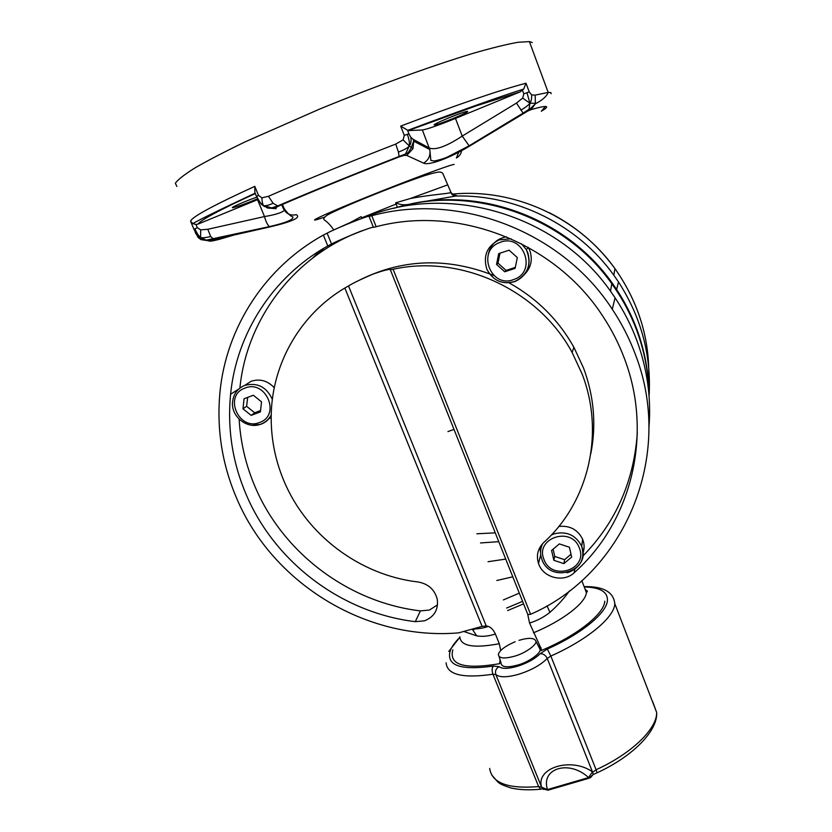 <?xml version="1.0" encoding="UTF-8"?>
<svg xmlns="http://www.w3.org/2000/svg" width="832" height="832" viewBox="0 0 832 832"><rect width="100%" height="100%" fill="white"/><g stroke="black" fill="none" stroke-linecap="round" stroke-linejoin="round"><path stroke-width="1.25" d="M539.209 647.702L539.989 649.241C541.58 652.704 529.298 661.804 518.398 664.851C507 667.961 501.197 667.274 500.999 662.813L499.138 656.708M519.033 640.328C528.788 637.478 534.404 637.749 535.881 641.15C537.368 644.415 525.543 653.099 515.07 656.053C504.119 659.058 498.555 658.466 498.389 654.243C499.762 650.166 505.346 645.996 515.133 641.722M467.438 111.426L467.303 111.426C464.069 111.197 429.926 125.289 434.522 124.946L434.564 124.946C437.694 125.195 471.182 111.426 467.438 111.426M256.807 197.174C245.783 200.959 230.1 207.771 232.596 207.688L233.345 207.605C238.846 206.19 246.917 203.247 257.556 198.786M649.085 396.302C651.466 355.534 641.274 317.418 618.498 281.965L613.808 275.184C578.105 225.202 516.516 194.449 455.822 196.03C457.35 195.53 456.3 195.198 452.66 195.052M450.684 192.525C448.126 193.846 430.955 194.49 410.114 198.588L395.71 202.81L397.301 207.293L410.322 204.017L455.822 196.03C453.814 196.217 452.109 195.042 450.684 192.525L450.518 191.818M527.977 110.947L531.076 109.626L535.361 103.823L527.977 110.947L469.404 146.203C450.59 157.706 428.771 165.901 423.582 163.134L406.775 155.418L412.984 148.647L413.691 141.18L413.202 139.37L410.8 137.259L408.949 133.89L407.306 134.316C409.084 139.006 409.739 142.886 409.282 145.964C407.919 147.805 404.31 149.843 398.434 152.079L395.751 144.061L403.083 139.89L409.282 145.964C410.935 143.946 411.445 141.045 410.8 137.259M398.434 152.079L399.152 156.915L404.03 155.386L406.775 155.418M275.746 207.698L278.772 206.014L277.722 205.91L271.7 207.917L275.746 207.698L276.089 208.686L267.561 208.031L266.354 207.324M213.98 239.377L210.704 236.548L207.823 229.278L200.689 229.861L197.33 227.708L193.97 229.31L198.047 237.39L201.001 239.637L208.624 240.781L270.213 226.845C292.552 221.541 301.246 217.495 296.296 214.698C290.118 215.935 285.667 213.595 282.932 207.678L284.024 208.291L282.256 203.975M535.371 103.823L535.184 95.129L531.596 94.89L529.235 91.894L523.827 93.87L522.683 98.082L516.464 103.085L523.401 113.547M261.872 197.85C262.059 201.833 262.621 204.402 263.567 205.566C265.283 206.107 268.476 205.358 273.125 203.299L268.445 196.29L261.872 197.85L258.492 195.354L256.526 196.487L261.071 204.017L263.567 205.566C260.863 203.85 258.565 200.751 256.682 196.248M407.306 134.316L404.3 135.398L403.083 139.89M532.314 42.526L529.391 41.6L518.014 42.276C506.626 44.294 491.4 48.058 472.316 53.57C431.34 65.957 374.4 86.59 319.654 109.075L245.627 141.638C225.025 151.57 208.187 160.306 195.104 167.835C184.413 174.522 177.819 179.66 175.334 183.248L176.883 186.451M520.343 91.801L523.713 89.034L526.001 83.21C499.626 90.158 457.85 104.447 400.67 126.1L408.221 130.593L422.365 129.979C427.43 129.158 438.464 125.299 455.468 118.425L520.343 91.801L476.039 105.934L408.221 130.593M512.782 576.805L496.829 580.497M373.422 227.354C373.038 225.982 339.685 239.502 331.531 244.036L327.132 233.168L323.378 235.082C264.805 267.301 226.366 327.642 220.022 391.602C216.455 428.459 221.967 463.954 236.569 498.087C272.667 583.887 366.434 640.817 458.661 632.861L482.092 626.382L344.854 288.028C300.134 314.517 272.376 363.574 271.242 414.159C270.691 437.299 274.945 459.586 283.982 481.052C306.602 535.236 359.965 575.255 418.174 582.005C428.345 583.866 434.699 589.618 437.258 599.269C438.516 609.669 434.273 616.845 424.549 620.807L415.314 621.67C342.066 612.882 275.08 562.754 246.21 494.624C232.492 462.436 227.282 428.979 230.578 394.274L238.711 389.085M371.779 215.738L376.158 226.73L373.433 227.375L369.054 216.414L371.779 215.738C458.619 191.703 561.891 231.306 612.29 309.265C621.816 323.627 629.554 338.78 635.482 354.723C675.147 457.319 623.314 574.174 530.577 614.297L527.852 614.578L390.302 269.672C389.449 268.882 383.573 270.4 372.674 274.227C361.733 278.907 353.683 282.807 348.504 285.938L344.854 288.028M527.686 614.172L529.568 623.054C537.202 620.672 543.993 617.105 549.952 612.331L546.998 605.831M648.939 427.492C651.331 398.112 647.327 369.179 636.938 340.714C631.353 325.655 624.062 311.355 615.087 297.804L610.501 291.19C556.66 213.99 447.533 182.281 364.125 217.714M558.834 526.458C569.816 525.325 577.751 529.578 582.618 539.219C584.48 543.878 584.584 548.527 582.951 553.166M528.258 247.333L529.88 250.723C532.865 259.958 530.962 267.977 524.17 274.758M244.826 385.33L251.191 381.264C259.938 378.518 267.623 380.682 274.269 387.733M271.18 417.466L268.861 418.787M348.504 285.938L486.221 625.955L488.238 626.392C491.078 627.38 493.459 629.918 495.383 634.015L499.294 643.708L500.729 650.51M495.383 634.015C488.706 636.21 482.487 636.823 476.705 635.877L463.788 631.446M569.348 591.001C564.47 598.031 558.002 605.145 549.952 612.331M604.77 601.162C604.292 613.86 576.909 635.804 541.112 650.582L541.289 649.022L529.568 623.054M538.304 645.913L541.008 647.639M500.105 659.89L499.543 663.697L500.5 661.19M530.577 614.297L393.099 269.266C460.97 254.082 538.585 289.931 572.125 352.466L582.088 373.922C605.218 433.514 588.338 502.382 543.764 542.506C537.826 548.454 536.078 555.443 538.502 563.482L538.803 564.294C543.65 577.97 563.826 582.806 574.205 572.728C631.093 522.465 653.619 435.022 624.478 358.686C618.935 343.855 611.759 329.753 602.93 316.378C555.568 242.663 458.432 204.745 376.158 226.73M508.924 282.766C536.765 298.272 558.418 319.769 573.893 347.256L583.617 368.222C594.048 396.49 596.461 424.944 590.834 453.565M239.138 419.182C240.51 442.541 245.794 465.015 255.008 486.595C283.171 553.301 348.702 602.378 420.389 610.896L429.426 610.054L437.538 604.833M582.889 556.057C615.763 522.454 633.911 481.385 637.322 432.869M447.959 431.569L454.002 429.406L447.949 431.59M548.777 789.974L547.435 789.589L588.557 777.577L592.446 771.826L588.557 777.577L589.784 777.972M547.435 789.589C544.762 789.828 542.818 789.017 541.59 787.166L547.435 789.589M584.782 586.997C600.038 587.371 607.599 591.812 607.454 600.298C606.965 612.737 581.849 633.766 547.321 649.022L550.846 656.053L547.248 658.424C541.06 664.737 531.866 669.926 519.688 673.972C507.676 677.487 499.73 677.674 495.851 674.565C494.874 671.174 495.934 668.543 499.054 666.661C502.185 669.094 508.529 668.897 518.107 666.078C527.8 662.844 535.132 658.726 540.124 653.723C543.265 653.64 545.646 655.21 547.248 658.424L592.446 771.826C571.584 756.933 536.089 767.52 541.445 786.75L495.851 674.565L492.939 674.242C462.665 678.59 447.054 674.762 446.108 662.782M331.531 244.036L327.787 245.96L323.378 235.082M327.787 245.96C272.636 276.64 236.486 333.736 230.578 394.274M363.043 230.422C294.497 255.081 246.584 318.968 239.897 388.086M539.864 547.425L540.571 552.542M486.221 625.955L482.092 626.382M357.209 281.278C400.733 258.814 446.264 256.88 493.792 275.475M393.099 269.266L390.302 269.672M369.054 216.414C370.292 214.583 335.639 228.436 327.132 233.168M472.243 629.127L476.705 635.877M260.551 410.53L254.686 412.797L251.129 415.376L260.395 411.913L261.529 401.856L253.344 395.252L244.067 398.746L242.975 408.803L251.129 415.376M247.666 397.394L246.605 406.286L254.686 412.797M246.605 406.286L242.975 408.803M515.31 267.363L506.085 270.41L504.733 271.773L515.102 268.372L517.317 257.577L509.111 250.182L498.711 253.625L496.548 264.41L504.733 271.773M499.99 253.198L497.973 263.12L506.085 270.41M497.973 263.12L496.548 264.41M488.062 255.549C489.986 245.18 496.09 238.919 506.386 236.766M571.002 554.226L564.626 559.697L563.867 563.628L571.657 557.097L569.4 547.227L559.343 543.899L551.574 550.462L553.852 560.31L563.867 563.628M553.124 549.162L554.705 556.41L564.626 559.697M554.705 556.41L553.852 560.31M341.661 179.338L343.2 178.714M194.917 228.758C196.633 232.866 198.526 235.789 200.595 237.536L201.001 239.637M200.689 229.861L200.595 237.536C198.557 237.078 196.768 235.404 195.239 232.523M255.32 193.586C221.031 209.113 199.191 220.938 198.224 224.026L257.941 199.514M526.978 92.643L529.901 103.199L522.683 98.082M531.596 94.89C531.835 98.509 531.274 101.275 529.901 103.199C528.788 104.926 525.751 107.266 520.822 110.219M256.485 196.394L254.862 192.473L254.79 186.347C212.784 205.618 191.381 217.246 190.58 221.26L192.858 223.652L195.957 224.474L198.224 224.026M198.047 237.39L200.855 239.179L206.253 240.146L200.595 237.536C202.301 238.035 205.67 237.702 210.704 236.548M207.823 229.278L264.493 216.57C275.486 214.729 282.09 212.638 284.294 210.319M284.648 209.529L284.024 208.291C287.518 213.346 290.451 216.206 292.812 216.861C293.873 219.534 286.104 222.778 269.506 226.595L270.213 226.845M271.7 207.917L263.567 205.566L264.41 206.534L261.092 204.038M412.984 148.647L409.282 145.964L405.548 153.962L404.03 155.386M413.202 139.37L429.364 148.034C435.594 150.374 446.545 146.39 462.228 136.084L469.404 146.203M535.527 103.314L529.901 103.199L529.048 109.294L522.995 113.183M461.646 150.623C461.042 153.941 459.295 156.395 456.383 157.997L458.806 152.142M209.924 240.313L206.253 240.146L269.506 226.595C267.613 225.191 265.949 221.853 264.493 216.57L257.535 199.68M273.125 203.299L277.722 205.91C314.018 190.424 354.505 173.93 399.194 156.426L405.548 153.962C407.243 153.91 409.136 151.798 411.226 147.628L413.691 141.18L429.801 149.542C430.706 155.522 428.636 160.046 423.582 163.134M422.365 129.979L429.801 149.542L430.862 160.441L434.418 161.002C439.837 159.858 444.319 158.465 447.876 156.811L468.957 145.912L522.985 113.183M531.076 109.626C539.521 107.214 544.534 106.184 546.104 106.538C547.602 106.912 546.01 108.482 541.33 111.228L545.397 106.475M351.125 235.082L350.345 235.591M338.468 240.812L338.187 241.582M395.71 202.81C400.369 204.942 405.246 205.338 410.322 204.017C485.118 187.044 570.534 221.083 614.37 286.166L616.626 289.526C624.978 302.203 631.769 315.588 636.99 329.68C644.79 350.948 648.783 372.684 648.97 394.888M488.051 561.714L505.721 559.083M396.042 204.11L361.785 217.807L361.13 216.642L350.428 222.466L333.746 229.975M334.755 243.464L334.786 242.549M324.636 217.162L317.252 219.513C306.249 222.706 329.805 211.942 369.096 196.123C408.013 180.398 449.446 164.986 454.116 164.382M410.114 198.588L447.814 184.829M648.523 383.136C650.676 341.734 639.486 303.566 614.952 268.622L614.931 268.601C578.635 217.62 514.051 188.126 452.639 194.095M399.152 156.915C354.754 174.21 314.631 190.58 278.772 206.014M208.624 240.781C209.165 241.54 212.649 241.072 219.066 239.398L234.229 234.957M535.184 95.129L548.194 92.425L550.815 92.56L551.179 93.735M193.97 229.31L190.58 221.26M254.79 186.347L258.492 195.354M268.445 196.29C306.218 179.764 348.66 162.354 395.751 144.061M404.3 135.398L400.67 126.1M526.001 83.21L529.235 91.894M522.517 90.386L523.827 93.87M393.734 208.374C470.746 183.924 564.054 215.675 611.811 283.785L614.162 287.123C623.605 300.851 631.197 315.442 636.927 330.886L638.81 336.211C645.216 355.368 648.606 374.858 648.96 394.69M551.325 535.038L554.258 533.801C566.582 530.941 575.682 535.007 581.547 545.99L581.714 546.406C585 558.459 580.85 567.029 569.234 572.114L566.842 572.738M579.301 547.934C588.578 569.566 551.668 581.578 544.024 559.593C534.529 538.127 571.574 525.699 579.301 547.934M521.373 243.682L526.292 249.558L527.842 252.834C531.388 265.97 527.155 275.527 515.133 281.497M515.091 281.518C502.861 284.908 493.563 281.039 487.209 269.911L486.658 268.611C483.018 255.57 487.198 245.991 499.19 239.886L511.087 238.784M499.814 242.497C523.068 232.513 537.836 271.471 513.978 279.417C490.953 289.203 476.05 250.734 499.814 242.497M271.222 414.991C268.861 419.38 265.377 422.438 260.738 424.174C247.146 429.718 230.329 416.125 232.658 401.305C233.709 393.661 237.723 388.357 244.712 385.393C257.442 382.252 266.656 386.942 272.355 399.464M271.211 415.303C268.944 419.505 265.595 422.458 261.144 424.164M244.93 388.097C266.001 379.184 281.237 415.459 259.511 422.49C238.628 431.236 223.288 395.387 244.93 388.097M459.826 636.782C460.606 646.194 473.762 648.502 499.294 643.708M533.468 632.809C562.744 620.734 585.541 603.023 586.383 592.696L583.95 586.154M452.826 649.834C448.76 665.018 464.329 669.635 499.543 663.697M574.766 569.338L574.205 572.728M420.389 610.896L415.314 621.67M614.817 603.689L614.775 604.136C613.985 617.531 587.402 639.87 550.846 656.053L596.097 769.746C631.925 753.428 657.051 728.707 656.666 712.494L614.775 603.595C613.506 591.989 603.387 586.331 584.428 586.612M542.651 788.798L540.686 789.214L538.637 786.573L492.939 674.242C491.785 670.852 491.878 668.127 493.23 666.078C460.273 670.613 445.952 665.475 450.268 650.655C451.87 646.537 455.052 642.106 459.826 637.343M543.452 789.464L541.59 787.166L538.637 786.573C508.113 789.11 491.785 783.068 489.684 768.425M652.621 701.501L656.666 712.494C657.852 731.099 632.434 756.59 597.095 772.793L596.097 769.746L592.706 772.21L593.122 774.54L590.585 777.556M596.721 772.949L593.122 774.54L589.066 778.222L547.966 790.213L542.526 788.663L540.686 789.214C529.412 790.275 519.584 789.89 511.202 788.05C498.857 784.046 500.282 783.453 498.098 782.288L491.629 774.831M476.84 533.78L495.258 532.854M588.224 777.286C569.171 759.73 540.883 768.175 547.352 789.225M473.304 629.918L475.935 628.108M507.655 610.574L523.578 603.866M540.124 653.723L547.321 649.022M493.23 666.078L499.054 666.661M312.603 258.086L320.611 250.182M519.293 593.133L503.381 599.924M260.978 424.226L252.356 425.277M541.954 559.582L541.684 558.844C539.926 553.571 540.27 548.465 542.703 543.546M316.982 254.831L323.939 248.175M408.949 133.89L407.482 130.114M197.33 227.708L195.957 224.474M281.726 204.745L282.932 207.678M455.468 118.425L462.228 136.084L516.464 103.085M480.522 542.953L498.774 541.663M466.482 109.252L466.284 108.732M231.39 204.776L231.161 204.235M489.164 101.494L488.904 100.807M616.626 289.526L618.498 281.965M333.632 229.757C330.949 225.742 328.006 222.581 324.813 220.272C322.92 219.242 323.617 217.62 326.924 215.405C327.257 214.583 345.894 205.878 369.585 196.394C389.574 188.271 407.722 181.407 424.018 175.812C441.314 170.487 440.43 172.026 442.655 173.139L451.204 192.91C452.577 193.679 452.868 194.241 452.098 194.605M614.952 268.622L613.808 275.184M549.172 212.638C575.598 226.044 597.522 244.691 614.931 268.601M529.391 41.6L548.194 92.425C546.634 96.408 542.36 100.204 535.361 103.823M582.618 539.219L581.714 546.426C591.698 570.762 550.618 584.355 542.027 559.78M487.209 269.911C493.47 281.018 502.726 284.856 514.956 281.414C528.31 274.3 532.085 263.682 526.292 249.558L528.351 247.499M448.781 651.414L459.826 637.26M535.881 641.15L539.989 649.241M611.811 283.785L610.501 291.19M538.502 563.482L540.717 554.694M573.893 347.256L572.125 352.466M472.441 629.075C478.67 628.919 483.933 628.025 488.238 626.392M506.646 608.046L522.579 601.37M585.458 590.034C587.579 590.512 587.891 591.334 586.414 592.488L581.807 580.684M612.29 309.265L615.087 297.804M614.37 286.166L614.162 287.123M523.713 89.034C497.921 97.261 459.274 111.041 407.742 130.364M192.858 223.652C197.018 220.865 217.786 210.694 255.154 193.17M271.7 207.927L264.41 206.534M340.517 239.845L343.096 239.034M345.259 237.973L347.838 236.506"/></g></svg>
